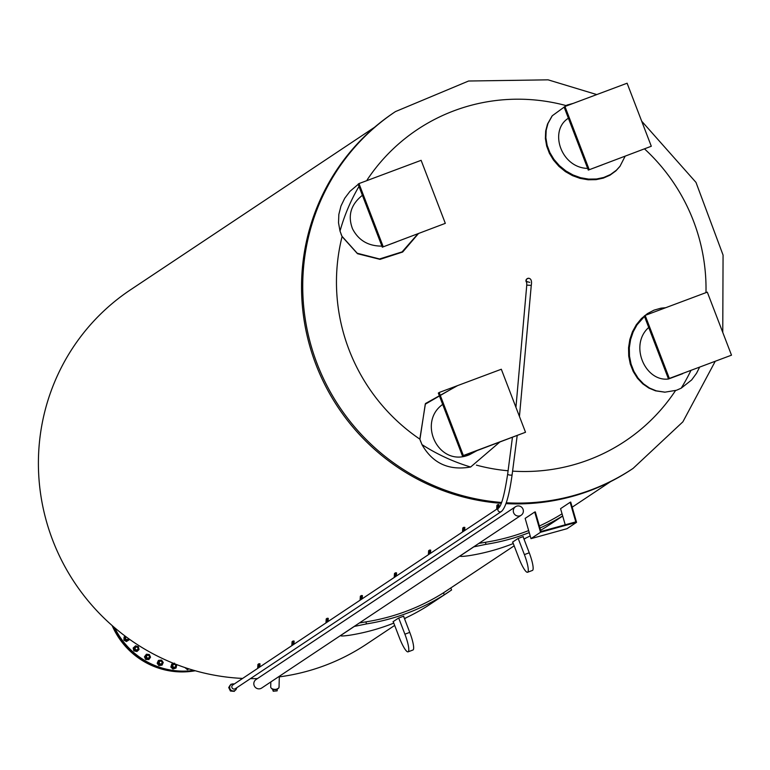 <?xml version="1.0" encoding="UTF-8"?>
<svg xmlns="http://www.w3.org/2000/svg" width="770" height="770" viewBox="0 0 770 770"><rect width="100%" height="100%" fill="white"/><g stroke="black" fill="none" stroke-linecap="round" stroke-linejoin="round"><path stroke-width="1.16" d="M534.707 512.021L525.15 518.383L530.992 538.644L566.999 528.701L576.557 522.329L540.55 532.272L534.707 512.021L535.323 511.906L540.973 531.502L575.787 521.887L570.137 502.29L570.714 502.079L576.557 522.329M570.137 502.29L560.57 508.662L565.228 524.803M530.992 538.644L540.55 532.272M513.292 511.01A5.101 5.005 56.3 0 0 521.155 515.236A5.101 5.005 56.3 0 0 522.493 508.21A5.101 5.005 56.3 0 0 513.292 511.01M515.496 506.737L256.025 679.544A5.101 5.005 56.3 0 0 256.545 688.255A5.101 5.005 56.3 0 0 261.685 688.034L521.155 515.236M374.557 127.281L130.477 289.828A212.876 208.824 56.3 0 0 46.835 522.753A212.876 208.824 56.3 0 0 242.627 678.428M250.423 678.64A212.876 208.824 56.3 0 0 257.469 678.582M279.308 676.869A212.876 208.824 56.3 0 0 366.472 644.192L394.673 625.413M478.892 543.379L485.312 542.301A212.876 208.824 56.3 0 0 525.669 531.714A212.876 208.824 56.3 0 0 528.663 530.568M539.385 526.006A212.876 208.824 56.3 0 0 562.062 513.811M359.397 622.959L365.817 621.881A212.876 208.824 56.3 0 0 406.175 611.293A212.876 208.824 56.3 0 0 443.501 592.804L514.158 545.834M513.282 543.533A214.984 210.893 -123.7 0 1 509.355 545.054A214.984 210.893 -123.7 0 1 469.007 555.68C462.76 556.537 459.806 556.623 460.152 555.95L473.81 546.854L486.082 544.313A214.984 210.893 56.3 0 0 526.42 533.687A214.984 210.893 56.3 0 0 529.25 532.599M539.982 528.056A214.984 210.893 56.3 0 0 562.668 515.919M523.061 536.671L523.273 536.526A214.984 210.893 -123.7 0 1 520.655 537.527A214.984 210.893 -123.7 0 1 518.027 538.49L512.493 542.176A214.984 210.893 56.3 0 0 512.724 542.09M562.706 516.044L546.69 526.603A214.984 210.893 -123.7 0 1 540.617 530.27M530.203 535.91A214.984 210.893 -123.7 0 1 523.937 538.952M518.181 538.432L524.389 554.612A16.892 3.196 69.5 0 1 527.585 572.254A16.892 3.196 69.5 0 1 518.932 558.25L512.704 542.032M527.585 572.254L532.436 570.435A16.892 3.196 -110.5 0 0 529.25 552.793L523.042 536.613M393.788 623.113A214.984 210.893 -123.7 0 1 389.861 624.634A214.984 210.893 -123.7 0 1 349.513 635.26C343.266 636.116 340.311 636.203 340.658 635.529L354.315 626.434L366.587 623.893A214.984 210.893 56.3 0 0 406.926 613.266A214.984 210.893 56.3 0 0 444.271 594.815L451.586 589.984L450.825 588.01M403.567 616.25L403.778 616.106A214.984 210.893 -123.7 0 1 401.16 617.107A214.984 210.893 -123.7 0 1 398.533 618.069L392.998 621.756A214.984 210.893 56.3 0 0 393.229 621.669M448.843 591.861L427.196 606.183A214.984 210.893 -123.7 0 1 404.442 618.531M398.687 618.012L404.895 634.191A16.892 3.196 69.5 0 1 408.09 651.834A16.892 3.196 69.5 0 1 399.438 637.829L393.21 621.611M408.09 651.834L412.941 650.015A16.892 3.196 -110.5 0 0 409.756 632.372L403.547 616.193M270.838 681.931L270.713 686.927A4.168 2.339 1.5 0 0 270.79 687.418A4.168 2.339 1.5 0 0 275.256 689.371A4.168 2.339 1.5 0 0 279.048 687.138A4.168 2.339 1.5 0 0 278.971 686.657M501.626 502.473A214.349 210.268 -123.7 0 1 317.144 363.786A214.349 210.268 -123.7 0 1 395.453 111.592L394.259 112.391A214.349 210.268 56.3 0 0 315.95 364.576A214.349 210.268 56.3 0 0 501.299 503.33M505.986 503.628A214.349 210.268 56.3 0 0 631.881 469.209L633.075 468.41A214.349 210.268 -123.7 0 1 506.275 502.781M418.341 233.695L402.681 252.021L380.034 259.365L357.501 253.705L342.082 236.592L341.004 233.993M420.805 441.903L419.823 439.131L425.444 403.557L457.621 385.597M456.726 385.934L425.261 404.202L419.919 439.372L421.979 444.608C432.615 463.338 448.833 470.807 470.634 467.015L499.576 442.23M476.659 450.806L469.536 454.675C438.833 468.016 416.926 422.595 442.673 404.414M462.51 456.1L525.515 432.268L463.367 455.532L439.169 392.498L438.322 393.066L462.51 456.1L463.367 455.532M439.169 392.498L501.318 369.244L525.515 432.268M664.635 392.151L655.54 390.833L648.85 388.061L642.777 383.864L637.425 378.214L633.181 371.429L630.284 364.027L628.724 356.125L628.551 347.751L629.841 339.464L632.44 331.793L636.28 324.805L641.381 318.588L647.426 313.621L653.98 310.156L661.006 308.164L665.703 307.711M665.598 307.75L646.28 314.978M644.48 316.431L637.05 324.815L633.21 331.803L630.601 339.483L629.311 347.79L629.494 356.173L631.063 364.085L633.951 371.477L638.176 378.243L643.528 383.874L649.572 388.07L656.252 390.842L665.001 392.161L676.407 390.284L681.161 388.215L691.662 379.937L696.513 373.306L699.497 367.396M682.644 373.71L668.581 378.965M645.154 315.402L707.303 292.138L731.5 355.172L669.351 378.436L645.154 315.402L644.307 315.969L668.504 379.004C645.144 382.026 628.946 344.979 648.715 327.471M669.351 378.436L731.5 355.172M573.198 103.401L566.932 105.095L552.273 115.76L547.99 123.431L546.171 130.294L545.863 137.772L547.162 145.395L549.896 152.633L553.967 159.409L559.415 165.666L565.921 170.959L573.005 174.963L580.599 177.716L588.626 179.112L596.548 178.996L603.834 177.447L610.495 174.53L616.385 170.228L620.014 166.243L625.086 156.31M619.773 166.561L615.875 170.892L609.965 175.204L603.295 178.12L595.999 179.66L588.087 179.776L580.079 178.38L572.495 175.637L565.411 171.623L558.904 166.33L553.466 160.064L549.395 153.288L546.662 146.04L545.372 138.417L545.689 130.929L547.509 124.057L552.032 116.078M602.342 164.828L593.853 168.004M587.664 168.409C560.964 167.87 548.596 130.515 568.395 118.224M588.299 170.083L651.304 146.252L588.299 170.083L564.112 107.049L564.959 106.481L627.107 83.218L651.304 146.252M589.156 169.516L564.959 106.481M358.194 184.348L349.927 191.374L344.748 198.227L340.966 206.023L338.839 214.445L338.521 222.809L340.013 231.067L341.938 236.217L357.213 253.243L379.543 258.97L402.094 251.886L417.908 233.859M373.854 178.014L360.158 183.135M381.91 246.111C368.301 246.15 358.502 240.375 352.516 228.786C347.539 215.667 350.841 204.512 362.4 195.301M396.184 241.992L386.733 245.524M382.315 247.18L445.32 223.348L382.315 247.18L358.117 184.145L358.974 183.578L421.123 160.324L445.32 223.348M383.171 246.612L358.974 183.578M526.815 282.494A2.252 2.204 -123.7 0 1 527.094 278.769M193.915 670.372A76.028 74.575 -123.7 0 1 114.711 627.781M173.308 668.832L171.181 666.83L171.806 664L170.844 667.051L172.971 669.053L176.06 668.004L172.971 669.053M174.338 663.673A2.349 2.3 56.3 0 0 171.71 665.501A2.349 2.3 56.3 0 0 176.128 666.897A2.349 2.3 56.3 0 0 175.223 664.019M175.733 664.221L176.686 665.174L176.06 668.004M171.806 664L174.559 663.172M173.154 664.5A1.694 1.655 56.3 0 0 173.625 667.6A1.694 1.655 56.3 0 0 175.021 667.301M174.549 664.202A1.694 1.655 56.3 0 0 172.807 666.753A1.694 1.655 56.3 0 0 175.82 665.55A1.694 1.655 56.3 0 0 174.549 664.202M174.53 664.423A1.434 1.405 -123.7 0 1 175.271 666.791A1.434 1.405 -123.7 0 1 172.884 666.214A1.434 1.405 -123.7 0 1 174.53 664.423M184.944 667.571L187.428 669.679L188.948 668.87M188.881 668.851L187.428 669.679M187.755 669.457L185.301 667.686M186.071 667.946A2.349 2.3 56.3 0 0 188.563 668.755M124.23 639.899L124.105 636.992L123.893 640.13L126.453 641.516L129.225 639.774L126.79 641.294L123.893 640.13M124.105 636.992L125.317 636.232M125.481 636.357A2.349 2.3 56.3 0 0 127.117 640.65A2.349 2.3 56.3 0 0 128.975 638.898M129.225 639.081L129.225 639.774M125.885 636.877A1.694 1.655 56.3 0 0 125.308 639.225A1.694 1.655 56.3 0 0 127.753 639.687M126.039 636.771A1.694 1.655 56.3 0 0 125.539 639.129A1.694 1.655 56.3 0 0 128.542 638.6M128.349 638.455A1.434 1.405 -123.7 0 1 126.145 639.331A1.434 1.405 -123.7 0 1 126.261 636.934M134.192 650.631L133.499 647.791L135.587 645.818L133.162 648.022L133.855 650.852L136.964 651.497L133.855 650.852M134.654 650.207A2.349 2.3 56.3 0 0 138.552 649.312A2.349 2.3 56.3 0 0 135.78 646.348A2.349 2.3 56.3 0 0 134.654 650.207M135.587 645.818L138.359 646.684L139.043 649.524L136.964 651.497M135.491 647.156A1.694 1.655 56.3 0 0 135.125 649.764A1.694 1.655 56.3 0 0 137.358 649.957M137.724 647.349A1.694 1.655 56.3 0 0 135.145 649.408A1.694 1.655 56.3 0 0 137.464 649.899A1.694 1.655 56.3 0 0 137.724 647.349M137.589 647.493A1.434 1.405 -123.7 0 1 136.906 649.851A1.434 1.405 -123.7 0 1 135.212 648.042A1.434 1.405 -123.7 0 1 137.589 647.493M146.002 659.236L144.779 656.579L146.435 654.221L144.442 656.8L145.665 659.457L148.88 659.543L145.665 659.457M146.387 658.735A2.349 2.3 56.3 0 0 150.015 657.089A2.349 2.3 56.3 0 0 146.733 654.712A2.349 2.3 56.3 0 0 146.387 658.735M146.435 654.221L149.313 654.529L150.535 657.185L148.88 659.543M146.877 655.376A1.694 1.655 56.3 0 0 146.752 658.206A1.694 1.655 56.3 0 0 148.745 658.186M148.86 655.357A1.694 1.655 56.3 0 0 146.531 657.628A1.694 1.655 56.3 0 0 148.841 658.119A1.694 1.655 56.3 0 0 148.86 655.357M148.754 655.54A1.434 1.405 -123.7 0 1 148.543 657.984A1.434 1.405 -123.7 0 1 146.541 656.541A1.434 1.405 -123.7 0 1 148.754 655.54M159.207 665.376L157.504 663.009L158.331 660.583L157.167 663.23L158.87 665.607L162.075 665.116L158.87 665.607M159.496 664.818A2.349 2.3 56.3 0 0 162.72 662.489A2.349 2.3 56.3 0 0 159.053 660.804A2.349 2.3 56.3 0 0 159.496 664.818M158.659 660.362L161.536 660.092L163.24 662.47L162.075 665.116M159.592 661.238A1.694 1.655 56.3 0 0 159.756 664.231A1.694 1.655 56.3 0 0 161.459 664.038M161.296 661.045A1.694 1.655 56.3 0 0 159.246 663.49A1.694 1.655 56.3 0 0 162.287 662.45A1.694 1.655 56.3 0 0 161.296 661.045M161.228 661.257A1.434 1.405 -123.7 0 1 161.498 663.702A1.434 1.405 -123.7 0 1 159.265 662.672A1.434 1.405 -123.7 0 1 161.228 661.257M113.508 626.741A76.028 74.575 56.3 0 0 194.56 670.554M113.286 626.559A76.028 74.575 56.3 0 0 194.675 670.593M112.131 625.548A76.028 74.575 56.3 0 0 195.262 670.757M235.485 688.572A2.252 2.204 -123.7 0 1 232.194 688.072A2.252 2.204 -123.7 0 1 233.012 684.848M236.679 687.793A3.561 3.494 -123.7 0 1 230.269 689.352A3.561 3.494 -123.7 0 1 234.186 684.049M232.944 691.239L234.253 691.354L234.898 690.546A3.561 3.494 -123.7 0 1 229.364 686.705A3.561 3.494 -123.7 0 1 231 684.607M234.455 691.21L233.637 691.142M230.586 684.876L231.587 684.241M231.433 690.96L230.249 690.141M230.326 685.107L231.048 684.193M229.479 686.368L228.709 687.523L230.413 691.027L232.107 691.171M229.277 688.139L229.364 686.705M271.637 688.447A3.571 2.002 1.5 0 0 275.554 689.622A3.571 2.002 1.5 0 0 278.037 688.621M273.263 689.487L273.225 691.229L277.161 690.863L277.2 689.304M272.522 689.217L273.225 691.229M259.788 667.003L259.99 663.817L258.951 663.73L258.691 667.725M257.671 668.408L257.931 664.414L258.951 663.73M293.928 644.259L294.13 641.083L293.091 640.996L292.831 644.99M291.811 645.674L292.071 641.679L293.091 640.996M328.068 621.525L328.27 618.349L327.231 618.252L326.981 622.256M325.951 622.94L326.211 618.936L327.231 618.252M362.208 598.791L362.42 595.605L361.38 595.518L361.12 599.512M360.091 600.196L360.35 596.201L361.38 595.518M396.348 576.056L396.56 572.87L395.52 572.784L395.26 576.778M394.23 577.462L394.49 573.467L395.52 572.784M430.488 553.312L430.7 550.136L429.66 550.05L429.4 554.044M428.37 554.727L428.63 550.733L429.66 550.05M464.637 530.578L464.839 527.392L463.8 527.306L463.54 531.31M462.52 531.983L462.77 527.989L463.8 527.306M498.777 507.844L498.979 504.658L497.94 504.571L497.68 508.566M496.66 509.249L496.919 505.255L497.94 504.571M486.082 544.313L485.312 542.301M529.25 552.793L524.389 554.612M443.501 592.804L444.271 594.815M366.587 623.893L365.817 621.881M409.756 632.372L404.895 634.191M419.823 439.131A187.245 183.684 -123.7 0 1 349.051 349.801A187.245 183.684 -123.7 0 1 342.082 236.592M367.155 179.872A187.245 183.684 -123.7 0 1 565.835 105.519M644.625 148.995A187.245 183.684 -123.7 0 1 705.984 292.629M675.511 390.583A187.245 183.684 -123.7 0 1 512.608 471.125M508.123 470.778A187.245 183.684 -123.7 0 1 476.418 465.128M421.979 444.608A190.719 187.091 56.3 0 0 470.634 467.015M681.161 388.215A190.719 187.091 56.3 0 0 690.844 370.639M358.993 186.417A190.719 187.091 56.3 0 0 340.013 231.067M526.767 281.887A2.252 2.204 -123.7 0 1 528.644 278.288M515.938 407.33L526.767 285.102L531.262 285.4C532.003 281.127 531.175 278.75 528.788 278.249L526.921 278.875M512.127 474.657C509.22 495.678 505.621 507.979 501.318 511.55A2.252 2.204 56.3 0 1 497.93 510.221A2.252 2.204 56.3 0 1 498.825 507.805A2.252 2.204 56.3 0 0 498.825 507.805C501.694 505.072 504.639 493.82 507.671 474.041A2.252 0.732 7.8 0 0 510.163 475.109A2.252 0.732 7.8 0 0 512.127 474.657L517.18 435.637M610.543 481.645L572.187 507.189M525.833 538.057L524.043 539.25M406.339 617.636L404.558 618.83M279.048 687.138L279.327 676.281M395.453 111.592L468.593 81.014L548.096 79.839L596.769 94.575M641.67 121.15L695.993 182.403L723.068 255.082L722.76 332.399M715.099 361.553L682.884 421.825L633.075 468.41M665.001 392.161L664.289 392.151M552.273 115.76L551.801 116.386M620.014 166.243L619.523 166.888M526.767 285.102L526.709 281.522L529.75 282.388M519.442 416.445L531.262 285.4M507.671 474.041L512.425 437.418M498.825 507.805L232.781 684.982M501.318 511.55L235.283 688.726M271.079 687.928L272.012 688.938L275.593 689.689L278.634 688.12"/></g></svg>

